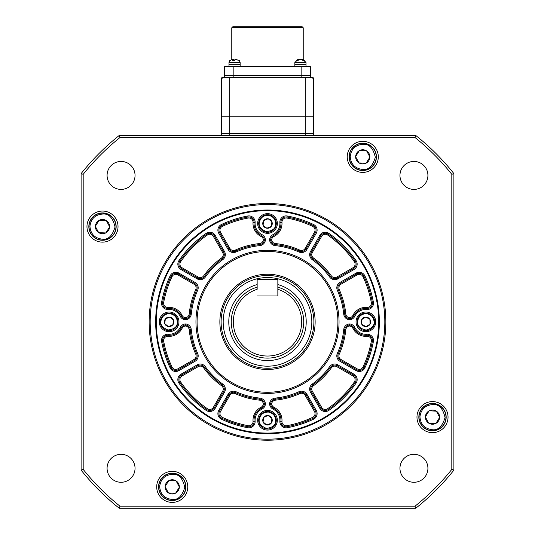 <?xml version="1.0" encoding="UTF-8"?>
<svg xmlns="http://www.w3.org/2000/svg" width="535" height="535" viewBox="0 0 535 535"><rect width="100%" height="100%" fill="white"/><g stroke="black" fill="none" stroke-linecap="round" stroke-linejoin="round"><path stroke-width="0.8" d="M156.701 486.863A15.535 15.535 0 0 0 172.237 502.398A15.535 15.535 0 0 0 187.765 486.863A15.535 15.535 0 0 0 172.237 471.335A15.535 15.535 0 0 0 156.701 486.863M416.972 417.126A15.535 15.535 0 0 0 432.501 432.661A15.535 15.535 0 0 0 448.036 417.126A15.535 15.535 0 0 0 432.501 401.598A15.535 15.535 0 0 0 416.972 417.126M347.235 156.862A15.535 15.535 0 0 0 362.763 172.39A15.535 15.535 0 0 0 378.298 156.862A15.535 15.535 0 0 0 362.763 141.327A15.535 15.535 0 0 0 347.235 156.862M86.964 226.599A15.535 15.535 0 0 0 102.499 242.128A15.535 15.535 0 0 0 118.028 226.599A15.535 15.535 0 0 0 102.499 211.064A15.535 15.535 0 0 0 86.964 226.599M107.08 468.306A13.977 13.977 0 0 0 121.057 482.282A13.977 13.977 0 0 0 135.041 468.306A13.977 13.977 0 0 0 121.057 454.322A13.977 13.977 0 0 0 107.08 468.306M399.959 468.306A13.977 13.977 0 0 0 413.943 482.282A13.977 13.977 0 0 0 427.92 468.306A13.977 13.977 0 0 0 413.943 454.322A13.977 13.977 0 0 0 399.959 468.306M399.959 175.426A13.977 13.977 0 0 0 413.943 189.403A13.977 13.977 0 0 0 427.92 175.426A13.977 13.977 0 0 0 413.943 161.443A13.977 13.977 0 0 0 399.959 175.426M107.08 175.426A13.977 13.977 0 0 0 121.057 189.403A13.977 13.977 0 0 0 135.041 175.426A13.977 13.977 0 0 0 121.057 161.443A13.977 13.977 0 0 0 107.08 175.426M384.819 321.863A117.319 117.319 0 0 0 267.5 204.544A117.319 117.319 0 0 0 150.181 321.863A117.319 117.319 0 0 0 267.5 439.181A117.319 117.319 0 0 0 384.819 321.863M149.145 321.863A118.355 118.355 0 0 1 267.5 203.507A118.355 118.355 0 0 1 385.855 321.863A118.355 118.355 0 0 1 267.5 440.218A118.355 118.355 0 0 1 149.145 321.863M155.665 321.863A111.835 111.835 0 0 0 267.5 433.698A111.835 111.835 0 0 0 379.335 321.863A111.835 111.835 0 0 0 267.5 210.028A111.835 111.835 0 0 0 155.665 321.863M453.887 173.608L453.887 470.125A238.162 238.162 0 0 1 415.762 508.25L119.238 508.25A238.162 238.162 0 0 1 81.113 470.125L81.113 173.608A238.162 238.162 0 0 1 119.238 135.475L415.762 135.475A238.162 238.162 0 0 1 453.887 173.608L451.814 174.33A236.089 236.089 0 0 0 415.033 137.548L119.967 137.548A236.089 236.089 0 0 0 83.186 174.33L83.186 469.396A236.089 236.089 0 0 0 119.967 506.177L415.033 506.177A236.089 236.089 0 0 0 451.814 469.396L451.814 174.33M415.762 508.25L415.033 506.177M451.814 469.396L453.887 470.125M119.238 508.25L119.967 506.177M415.033 137.548L415.762 135.475M81.113 470.125L83.186 469.396M119.967 137.548L119.238 135.475M81.113 173.608L83.186 174.33M378.713 321.863A111.213 111.213 0 0 0 267.5 210.65A111.213 111.213 0 0 0 156.287 321.863A111.213 111.213 0 0 0 267.5 433.076A111.213 111.213 0 0 0 378.713 321.863M313.463 257.984L312.861 258.826A77.662 77.662 0 0 1 330.536 276.501A5.176 5.176 0 0 0 337.331 277.959L353.535 268.603A5.176 5.176 0 0 0 355.207 261.174A106.652 106.652 0 0 0 328.189 234.156A5.176 5.176 0 0 0 320.759 235.828A5.176 5.176 0 0 1 328.189 234.156A5.176 5.176 0 0 0 320.759 235.828L311.403 252.038A5.176 5.176 0 0 0 312.861 258.826A5.176 5.176 0 0 1 311.403 252.038L312.3 252.553A4.14 4.14 0 0 0 313.463 257.984A78.698 78.698 0 0 1 331.379 275.899A4.14 4.14 0 0 0 336.809 277.063L353.02 267.707A4.14 4.14 0 0 0 354.351 261.762A105.622 105.622 0 0 0 327.601 235.012A4.14 4.14 0 0 0 321.655 236.343L312.3 252.553M339.243 289.529L338.301 289.95A77.662 77.662 0 0 1 344.774 314.099A5.176 5.176 0 0 0 349.549 318.74A5.176 5.176 0 0 0 353.816 315.877A13.462 13.462 0 0 1 366.876 308.441A5.176 5.176 0 0 0 372.353 302.328L371.33 302.516A105.622 105.622 0 0 0 362.977 276.695A4.14 4.14 0 0 0 357.159 274.883L340.949 284.239A4.14 4.14 0 0 0 339.243 289.529A78.698 78.698 0 0 1 345.804 313.991A4.14 4.14 0 0 0 349.549 317.703L349.549 318.74A5.176 5.176 0 0 0 353.816 315.877A13.462 13.462 0 0 1 366.876 308.441A5.176 5.176 0 0 0 372.44 303.278A5.176 5.176 0 0 1 366.876 308.441A5.176 5.176 0 0 0 372.353 302.328A106.652 106.652 0 0 0 363.914 276.254A5.176 5.176 0 0 0 356.644 273.987L340.434 283.343A5.176 5.176 0 0 0 338.301 289.95A77.662 77.662 0 0 1 344.774 314.099A5.176 5.176 0 0 0 349.549 318.74L349.549 319.783A6.213 6.213 0 0 1 343.744 314.199A76.625 76.625 0 0 0 337.358 290.378A6.213 6.213 0 0 1 339.919 282.447L356.123 273.084A6.213 6.213 0 0 1 364.85 275.813A107.689 107.689 0 0 1 373.37 302.141A6.213 6.213 0 0 1 366.796 309.471A12.425 12.425 0 0 0 354.738 316.339A6.213 6.213 0 0 1 349.549 319.783M316.279 233.24L315.376 232.718A5.176 5.176 0 0 0 313.109 225.449L312.667 226.385A105.622 105.622 0 0 0 286.847 218.033A4.14 4.14 0 0 0 281.958 222.413A14.498 14.498 0 0 1 273.94 236.477A4.14 4.14 0 0 0 271.66 239.814L270.623 239.814A5.176 5.176 0 0 0 275.264 244.589A77.662 77.662 0 0 1 299.413 251.062A5.176 5.176 0 0 0 306.02 248.929L315.376 232.718A5.176 5.176 0 0 0 313.109 225.449A106.652 106.652 0 0 0 287.034 217.009A5.176 5.176 0 0 0 280.922 222.486A13.462 13.462 0 0 1 273.485 235.554A5.176 5.176 0 0 0 270.623 239.814L269.58 239.814A6.213 6.213 0 0 1 273.024 234.624A12.425 12.425 0 0 0 279.892 222.567A6.213 6.213 0 0 1 287.228 215.993A107.689 107.689 0 0 1 313.55 224.513A6.213 6.213 0 0 1 316.279 233.24L306.916 249.444A6.213 6.213 0 0 1 298.985 252.005A76.625 76.625 0 0 0 275.164 245.618A6.213 6.213 0 0 1 269.58 239.814M310.708 389.099A5.176 5.176 0 0 0 311.403 391.694L320.759 407.897A5.176 5.176 0 0 0 328.189 409.569A106.652 106.652 0 0 0 355.207 382.552A5.176 5.176 0 0 0 356.123 379.609A5.176 5.176 0 0 1 355.207 382.552A5.176 5.176 0 0 0 353.535 375.122L337.331 365.766A5.176 5.176 0 0 0 330.536 367.224A77.662 77.662 0 0 1 312.861 384.899A5.176 5.176 0 0 0 310.708 389.099A5.176 5.176 0 0 1 312.861 384.899L312.259 384.056A76.625 76.625 0 0 0 329.694 366.622A6.213 6.213 0 0 1 337.846 364.87L354.056 374.226A6.213 6.213 0 0 1 356.056 383.14A107.689 107.689 0 0 1 328.778 410.419A6.213 6.213 0 0 1 319.863 408.419L310.507 392.208A6.213 6.213 0 0 1 312.259 384.056M313.55 419.213L313.109 418.276A5.176 5.176 0 0 0 315.376 411.007L314.48 411.522L305.124 395.311A4.14 4.14 0 0 0 299.834 393.606A78.698 78.698 0 0 1 275.371 400.167A4.14 4.14 0 0 0 271.66 403.912L270.623 403.912A5.176 5.176 0 0 0 273.485 408.178A13.462 13.462 0 0 1 280.922 421.239A5.176 5.176 0 0 0 287.034 426.716A106.652 106.652 0 0 0 313.109 418.276A106.652 106.652 0 0 1 287.034 426.716A106.652 106.652 0 0 0 313.109 418.276A5.176 5.176 0 0 0 315.376 411.007L306.02 394.797A5.176 5.176 0 0 0 299.413 392.663A77.662 77.662 0 0 1 275.264 399.137A5.176 5.176 0 0 0 270.623 403.912L269.58 403.912A6.213 6.213 0 0 1 275.164 398.107A76.625 76.625 0 0 0 298.985 391.72A6.213 6.213 0 0 1 306.916 394.282L316.279 410.485A6.213 6.213 0 0 1 313.55 419.213A107.689 107.689 0 0 1 287.228 427.732A6.213 6.213 0 0 1 279.892 421.159A12.425 12.425 0 0 0 273.024 409.101A6.213 6.213 0 0 1 269.58 403.912M349.549 326.022A4.14 4.14 0 0 0 345.804 329.734A78.698 78.698 0 0 1 339.243 354.197A4.14 4.14 0 0 0 340.949 359.487L357.159 368.842A4.14 4.14 0 0 0 362.977 367.03A105.622 105.622 0 0 0 371.33 341.21A4.14 4.14 0 0 0 366.95 336.321A14.498 14.498 0 0 1 352.886 328.303A4.14 4.14 0 0 0 349.549 326.022L349.549 324.986A5.176 5.176 0 0 0 344.774 329.627A77.662 77.662 0 0 1 338.301 353.775A5.176 5.176 0 0 0 340.434 360.383L356.644 369.745A5.176 5.176 0 0 0 363.914 367.471A106.652 106.652 0 0 0 372.353 341.397A5.176 5.176 0 0 0 366.876 335.284A13.462 13.462 0 0 1 353.816 327.848A5.176 5.176 0 0 0 349.549 324.986A5.176 5.176 0 0 1 353.816 327.848A5.176 5.176 0 0 0 349.549 324.986L349.549 323.942A6.213 6.213 0 0 1 354.738 327.387A12.425 12.425 0 0 0 366.796 334.255A6.213 6.213 0 0 1 373.37 341.591A107.689 107.689 0 0 1 364.85 367.913A6.213 6.213 0 0 1 356.123 370.641L339.919 361.279A6.213 6.213 0 0 1 337.358 353.347A76.625 76.625 0 0 0 343.744 329.527A6.213 6.213 0 0 1 349.549 323.942M178.877 379.609A5.176 5.176 0 0 0 179.793 382.552A106.652 106.652 0 0 0 206.811 409.569A5.176 5.176 0 0 0 214.241 407.897L223.597 391.694A5.176 5.176 0 0 0 222.139 384.899A77.662 77.662 0 0 1 204.464 367.224A5.176 5.176 0 0 0 197.669 365.766L181.465 375.122A5.176 5.176 0 0 0 178.877 379.609A5.176 5.176 0 0 1 181.465 375.122L180.944 374.226L197.154 364.87A6.213 6.213 0 0 1 205.306 366.622A76.625 76.625 0 0 0 222.741 384.056A6.213 6.213 0 0 1 224.493 392.208L215.137 408.419A6.213 6.213 0 0 1 206.222 410.419A107.689 107.689 0 0 1 178.944 383.14A6.213 6.213 0 0 1 180.944 374.226M185.451 326.022A4.14 4.14 0 0 0 182.114 328.303A14.498 14.498 0 0 1 168.05 336.321A4.14 4.14 0 0 0 163.67 341.21A105.622 105.622 0 0 0 172.023 367.03A4.14 4.14 0 0 0 177.841 368.842L194.051 359.487A4.14 4.14 0 0 0 195.757 354.197A78.698 78.698 0 0 1 189.196 329.734A4.14 4.14 0 0 0 185.451 326.022L185.451 324.986A5.176 5.176 0 0 0 181.184 327.848A13.462 13.462 0 0 1 168.124 335.284A5.176 5.176 0 0 0 162.647 341.397A106.652 106.652 0 0 0 171.086 367.471A5.176 5.176 0 0 0 178.356 369.745L194.566 360.383A5.176 5.176 0 0 0 196.699 353.775A77.662 77.662 0 0 1 190.226 329.627A5.176 5.176 0 0 0 185.451 324.986L185.451 323.942A6.213 6.213 0 0 1 191.256 329.527A76.625 76.625 0 0 0 197.642 353.347A6.213 6.213 0 0 1 195.081 361.279L178.877 370.641A6.213 6.213 0 0 1 170.15 367.913A107.689 107.689 0 0 1 161.63 341.591A6.213 6.213 0 0 1 168.204 334.255A12.425 12.425 0 0 0 180.262 327.387A6.213 6.213 0 0 1 185.451 323.942M263.34 403.912A4.14 4.14 0 0 0 259.629 400.167A78.698 78.698 0 0 1 235.166 393.606A4.14 4.14 0 0 0 229.876 395.311L220.52 411.522A4.14 4.14 0 0 0 222.333 417.34A105.622 105.622 0 0 0 248.153 425.693A4.14 4.14 0 0 0 253.042 421.312A14.498 14.498 0 0 1 261.06 407.249A4.14 4.14 0 0 0 263.34 403.912L264.377 403.912A5.176 5.176 0 0 0 259.736 399.137A77.662 77.662 0 0 1 235.587 392.663A5.176 5.176 0 0 0 228.98 394.797L219.624 411.007A5.176 5.176 0 0 0 221.891 418.276A106.652 106.652 0 0 0 247.966 426.716A5.176 5.176 0 0 0 254.078 421.239A13.462 13.462 0 0 1 261.515 408.178A5.176 5.176 0 0 0 264.377 403.912A5.176 5.176 0 0 1 261.515 408.178A5.176 5.176 0 0 0 264.377 403.912L265.42 403.912A6.213 6.213 0 0 1 261.976 409.101A12.425 12.425 0 0 0 255.108 421.159A6.213 6.213 0 0 1 247.772 427.732A107.689 107.689 0 0 1 221.45 419.213A6.213 6.213 0 0 1 218.721 410.485L228.084 394.282A6.213 6.213 0 0 1 236.015 391.72A76.625 76.625 0 0 0 259.836 398.107A6.213 6.213 0 0 1 265.42 403.912M178.877 264.123A5.176 5.176 0 0 0 181.465 268.603L197.669 277.959A5.176 5.176 0 0 0 204.464 276.501A77.662 77.662 0 0 1 222.139 258.826A5.176 5.176 0 0 0 223.597 252.038L214.241 235.828A5.176 5.176 0 0 0 206.811 234.156A106.652 106.652 0 0 0 179.793 261.174A5.176 5.176 0 0 0 181.465 268.603A5.176 5.176 0 0 1 179.793 261.174L180.649 261.762A4.14 4.14 0 0 0 181.98 267.707L198.191 277.063A4.14 4.14 0 0 0 203.621 275.899A78.698 78.698 0 0 1 221.537 257.984A4.14 4.14 0 0 0 222.7 252.553L213.345 236.343A4.14 4.14 0 0 0 207.399 235.012A105.622 105.622 0 0 0 180.649 261.762M261.515 235.554A13.462 13.462 0 0 1 254.078 222.486A5.176 5.176 0 0 0 247.966 217.009A106.652 106.652 0 0 0 221.891 225.449A5.176 5.176 0 0 0 219.624 232.718L228.98 248.929A5.176 5.176 0 0 0 235.587 251.062A77.662 77.662 0 0 1 259.736 244.589A5.176 5.176 0 0 0 264.377 239.814A5.176 5.176 0 0 1 259.736 244.589A5.176 5.176 0 0 0 264.377 239.814L265.42 239.814A6.213 6.213 0 0 1 259.836 245.618A76.625 76.625 0 0 0 236.015 252.005A6.213 6.213 0 0 1 228.084 249.444L218.721 233.24A6.213 6.213 0 0 1 221.45 224.513A107.689 107.689 0 0 1 247.772 215.993A6.213 6.213 0 0 1 255.108 222.567A12.425 12.425 0 0 0 261.976 234.624L261.06 236.477A14.498 14.498 0 0 1 253.042 222.413A4.14 4.14 0 0 0 248.153 218.033A105.622 105.622 0 0 0 222.333 226.385A4.14 4.14 0 0 0 220.52 232.203L229.876 248.414A4.14 4.14 0 0 0 235.166 250.119A78.698 78.698 0 0 1 259.629 243.559A4.14 4.14 0 0 0 263.34 239.814L264.377 239.814A5.176 5.176 0 0 0 261.515 235.554A5.176 5.176 0 0 1 264.377 239.814A5.176 5.176 0 0 1 259.736 244.589L259.836 245.618M162.56 303.278A5.176 5.176 0 0 0 168.124 308.441A5.176 5.176 0 0 1 162.647 302.328A5.176 5.176 0 0 0 168.124 308.441A13.462 13.462 0 0 1 181.184 315.877A5.176 5.176 0 0 0 185.451 318.74L185.451 319.783A6.213 6.213 0 0 1 180.262 316.339A12.425 12.425 0 0 0 168.204 309.471A6.213 6.213 0 0 1 161.63 302.141A107.689 107.689 0 0 1 170.15 275.813A6.213 6.213 0 0 1 178.877 273.084L195.081 282.447A6.213 6.213 0 0 1 197.642 290.378A76.625 76.625 0 0 0 191.256 314.199A6.213 6.213 0 0 1 185.451 319.783M257.663 420.236A9.837 9.837 0 0 0 267.5 430.073A9.837 9.837 0 0 0 277.337 420.236A9.837 9.837 0 0 0 267.5 410.398A9.837 9.837 0 0 0 257.663 420.236M356.036 321.863A9.837 9.837 0 0 0 365.873 331.7A9.837 9.837 0 0 0 375.71 321.863A9.837 9.837 0 0 0 365.873 312.025A9.837 9.837 0 0 0 356.036 321.863M159.29 321.863A9.837 9.837 0 0 0 169.127 331.7A9.837 9.837 0 0 0 178.964 321.863A9.837 9.837 0 0 0 169.127 312.025A9.837 9.837 0 0 0 159.29 321.863M257.663 223.49A9.837 9.837 0 0 0 267.5 233.327A9.837 9.837 0 0 0 277.337 223.49A9.837 9.837 0 0 0 267.5 213.652A9.837 9.837 0 0 0 257.663 223.49M219.865 321.863A47.635 47.635 0 0 0 267.5 369.498A47.635 47.635 0 0 0 315.135 321.863A47.635 47.635 0 0 0 267.5 274.228A47.635 47.635 0 0 0 219.865 321.863M197.087 321.863A70.413 70.413 0 0 0 267.5 392.275A70.413 70.413 0 0 0 337.913 321.863A70.413 70.413 0 0 0 267.5 251.45A70.413 70.413 0 0 0 197.087 321.863M195.957 321.863A71.543 71.543 0 0 0 267.5 393.406A71.543 71.543 0 0 0 339.043 321.863A71.543 71.543 0 0 0 267.5 250.32A71.543 71.543 0 0 0 195.957 321.863M168.05 307.404L168.124 308.441A13.462 13.462 0 0 1 181.184 315.877A5.176 5.176 0 0 0 185.451 318.74A5.176 5.176 0 0 0 190.226 314.099A77.662 77.662 0 0 1 196.699 289.95A5.176 5.176 0 0 0 194.566 283.343L194.051 284.239L177.841 274.883A4.14 4.14 0 0 0 172.023 276.695A105.622 105.622 0 0 0 163.67 302.516A4.14 4.14 0 0 0 168.05 307.404A14.498 14.498 0 0 1 182.114 315.423A4.14 4.14 0 0 0 185.451 317.703L185.451 318.74A5.176 5.176 0 0 0 190.226 314.099A77.662 77.662 0 0 1 196.699 289.95A5.176 5.176 0 0 0 194.566 283.343L178.356 273.987A5.176 5.176 0 0 0 171.086 276.254A106.652 106.652 0 0 0 162.647 302.328L161.63 302.141M248.153 425.693L247.966 426.716A106.652 106.652 0 0 1 221.891 418.276A106.652 106.652 0 0 0 247.966 426.716A5.176 5.176 0 0 0 254.078 421.239L255.108 421.159M266.263 232.203A8.801 8.801 0 0 1 258.786 222.259A8.801 8.801 0 0 1 268.737 214.776A8.801 8.801 0 0 1 276.214 224.727A8.801 8.801 0 0 1 266.263 232.203M271.927 221.778A4.748 4.748 0 0 1 271.278 226.365L271.927 221.778L271.198 226.472A4.748 4.748 0 0 1 266.898 228.198L266.771 228.184A4.748 4.748 0 0 1 263.12 225.322L263.073 225.202A4.748 4.748 0 0 1 263.722 220.614L263.802 220.514A4.748 4.748 0 0 1 268.102 218.782L268.229 218.802A4.748 4.748 0 0 1 271.88 221.657L271.927 221.778M268.102 218.782L263.802 220.514M271.88 221.657L268.229 218.802M266.898 228.198L271.198 226.472M263.12 225.322L266.771 228.184M263.722 220.614L263.073 225.202M167.896 330.576A8.801 8.801 0 0 1 160.413 320.625A8.801 8.801 0 0 1 170.364 313.149A8.801 8.801 0 0 1 177.841 323.1A8.801 8.801 0 0 1 167.896 330.576M173.554 320.151A4.748 4.748 0 0 1 172.905 324.738L173.554 320.151L172.825 324.839A4.748 4.748 0 0 1 168.525 326.571L168.398 326.551A4.748 4.748 0 0 1 164.753 323.695L164.7 323.575A4.748 4.748 0 0 1 165.355 318.987L165.435 318.887A4.748 4.748 0 0 1 169.729 317.155L169.862 317.175A4.748 4.748 0 0 1 173.507 320.03L173.554 320.151M169.729 317.155L165.435 318.887M173.507 320.03L169.862 317.175M168.525 326.571L172.825 324.839M164.753 323.695L168.398 326.551M165.355 318.987L164.7 323.575M366.214 330.657A8.801 8.801 0 0 1 357.079 322.21A8.801 8.801 0 0 1 365.525 313.069A8.801 8.801 0 0 1 374.667 321.515A8.801 8.801 0 0 1 366.214 330.657M369.919 319.388A4.748 4.748 0 0 1 370.1 324.016L369.919 319.388L370.039 324.13A4.748 4.748 0 0 1 366.121 326.604L365.993 326.604A4.748 4.748 0 0 1 361.894 324.451L361.82 324.337A4.748 4.748 0 0 1 361.64 319.709L361.7 319.596A4.748 4.748 0 0 1 365.619 317.121L365.746 317.121A4.748 4.748 0 0 1 369.852 319.275L369.919 319.388M365.619 317.121L361.7 319.596M369.852 319.275L365.746 317.121M366.121 326.604L370.039 324.13M361.894 324.451L365.993 326.604M361.64 319.709L361.82 324.337M266.263 428.95A8.801 8.801 0 0 1 258.786 418.999A8.801 8.801 0 0 1 268.737 411.522A8.801 8.801 0 0 1 276.214 421.466A8.801 8.801 0 0 1 266.263 428.95M271.927 418.524A4.748 4.748 0 0 1 271.278 423.111L271.927 418.524L271.198 423.212A4.748 4.748 0 0 1 266.898 424.944L266.771 424.924A4.748 4.748 0 0 1 263.12 422.068L263.073 421.948A4.748 4.748 0 0 1 263.722 417.36L263.802 417.26A4.748 4.748 0 0 1 268.102 415.528L268.229 415.548A4.748 4.748 0 0 1 271.88 418.403L271.927 418.524M268.102 415.528L263.802 417.26M271.88 418.403L268.229 415.548M266.898 424.944L271.198 423.212M263.12 422.068L266.771 424.924M263.722 417.36L263.073 421.948M311.818 321.863A44.318 44.318 0 0 0 267.5 277.545A44.318 44.318 0 0 0 223.182 321.863A44.318 44.318 0 0 0 267.5 366.181A44.318 44.318 0 0 0 311.818 321.863M221.109 321.863A46.391 46.391 0 0 1 267.5 275.471A46.391 46.391 0 0 1 313.891 321.863A46.391 46.391 0 0 1 267.5 368.254A46.391 46.391 0 0 1 221.109 321.863M277.852 287.135A36.24 36.24 0 0 1 267.5 358.102A36.24 36.24 0 0 1 257.148 287.135M301.673 321.863A34.173 34.173 0 0 0 277.852 289.301L277.852 295.975L257.148 295.975L277.852 295.975L277.852 279.41L257.148 279.41L257.148 289.301A34.173 34.173 0 0 0 267.5 356.036A34.173 34.173 0 0 0 301.673 321.863M222.848 77.488L229.702 77.729C224.954 77.615 222.192 77.876 221.423 78.525L221.423 116.837L305.298 116.837L305.298 77.729L229.702 77.729L229.702 133.402L221.423 133.402L313.577 133.402L229.702 133.402L229.702 135.475M312.152 77.488L224.526 77.488L224.526 75.415L310.474 75.415L224.526 75.415L224.526 66.721L310.474 66.721L310.474 77.488M229.702 77.488L312.54 77.488A1.037 1.037 0 0 1 313.577 78.525C312.814 77.876 310.053 77.615 305.298 77.729L305.298 77.488M305.298 135.475L305.298 116.837L313.577 116.837L313.577 78.525M313.577 116.837L313.577 135.475M221.423 116.837L221.423 135.475M221.423 78.525A1.037 1.037 0 0 1 222.46 77.488M102.961 213.144A13.462 13.462 0 0 1 115.948 227.061A13.462 13.462 0 0 1 102.038 240.054A13.462 13.462 0 0 1 89.044 226.138A13.462 13.462 0 0 1 102.961 213.144A13.462 13.462 0 0 0 89.044 226.138A13.462 13.462 0 0 0 102.038 240.054M99.263 220.273A7.109 7.109 0 0 1 106.157 220.507L99.263 220.273L106.358 220.634A7.109 7.109 0 0 1 109.601 226.72L109.595 226.96A7.109 7.109 0 0 1 105.943 232.812L105.729 232.926A7.109 7.109 0 0 1 98.835 232.692L98.634 232.564A7.109 7.109 0 0 1 95.39 226.472L95.397 226.238A7.109 7.109 0 0 1 99.055 220.38L99.263 220.273M95.39 226.472L98.634 232.564M99.055 220.38L95.397 226.238M109.601 226.72L106.358 220.634M105.943 232.812L109.595 226.96M98.835 232.692L105.729 232.926M102.031 240.262A13.669 13.669 0 0 1 88.837 226.131A13.669 13.669 0 0 1 102.967 212.937A13.669 13.669 0 0 1 116.155 227.067A13.669 13.669 0 0 1 102.031 240.262M172.698 473.415A13.462 13.462 0 0 1 185.692 487.325A13.462 13.462 0 0 1 171.775 500.319A13.462 13.462 0 0 1 158.781 486.409A13.462 13.462 0 0 1 172.698 473.415A13.462 13.462 0 0 0 158.781 486.409A13.462 13.462 0 0 0 171.775 500.319M169 480.537A7.109 7.109 0 0 1 175.895 480.778L169 480.537L176.095 480.898A7.109 7.109 0 0 1 179.339 486.99L179.332 487.224A7.109 7.109 0 0 1 175.681 493.083L175.473 493.196A7.109 7.109 0 0 1 168.572 492.956L168.371 492.829A7.109 7.109 0 0 1 165.128 486.743L165.141 486.502A7.109 7.109 0 0 1 168.792 480.651L169 480.537M165.128 486.743L168.371 492.829M168.792 480.651L165.141 486.502M179.339 486.99L176.095 480.898M175.681 493.083L179.332 487.224M168.572 492.956L175.473 493.196M171.768 500.526A13.669 13.669 0 0 1 158.574 486.395A13.669 13.669 0 0 1 172.705 473.207A13.669 13.669 0 0 1 185.899 487.332A13.669 13.669 0 0 1 171.768 500.526M363.225 143.407A13.462 13.462 0 0 1 376.219 157.323A13.462 13.462 0 0 1 362.302 170.311A13.462 13.462 0 0 1 349.308 156.401A13.462 13.462 0 0 1 363.225 143.407A13.462 13.462 0 0 0 349.308 156.401A13.462 13.462 0 0 0 362.302 170.311M359.527 150.536A7.109 7.109 0 0 1 366.428 150.77L359.527 150.536L366.629 150.897A7.109 7.109 0 0 1 369.872 156.982L369.859 157.223A7.109 7.109 0 0 1 366.207 163.075L366 163.188A7.109 7.109 0 0 1 359.105 162.954L358.905 162.827A7.109 7.109 0 0 1 355.661 156.735L355.668 156.501A7.109 7.109 0 0 1 359.319 150.643L359.527 150.536M355.661 156.735L358.905 162.827M359.319 150.643L355.668 156.501M369.872 156.982L366.629 150.897M366.207 163.075L369.859 157.223M359.105 162.954L366 163.188M362.295 170.518A13.669 13.669 0 0 1 349.101 156.394A13.669 13.669 0 0 1 363.232 143.199A13.669 13.669 0 0 1 376.426 157.33A13.669 13.669 0 0 1 362.295 170.518M432.962 403.671A13.462 13.462 0 0 1 445.956 417.588A13.462 13.462 0 0 1 432.039 430.581A13.462 13.462 0 0 1 419.052 416.665A13.462 13.462 0 0 1 432.962 403.671A13.462 13.462 0 0 0 419.052 416.665A13.462 13.462 0 0 0 432.039 430.581M429.271 410.8A7.109 7.109 0 0 1 436.165 411.034L429.271 410.8L436.366 411.161A7.109 7.109 0 0 1 439.609 417.253L439.603 417.487A7.109 7.109 0 0 1 435.945 423.345L435.737 423.452A7.109 7.109 0 0 1 428.843 423.218L428.642 423.091A7.109 7.109 0 0 1 425.399 417.006L425.405 416.765A7.109 7.109 0 0 1 429.057 410.913L429.271 410.8M425.399 417.006L428.642 423.091M429.057 410.913L425.405 416.765M439.609 417.253L436.366 411.161M435.945 423.345L439.603 417.487M428.843 423.218L435.737 423.452M432.033 430.789A13.669 13.669 0 0 1 418.845 416.658A13.669 13.669 0 0 1 432.969 403.47A13.669 13.669 0 0 1 446.163 417.594A13.669 13.669 0 0 1 432.033 430.789M231.775 27.787L232.812 26.75L302.188 26.75L303.225 27.787L231.775 27.787L231.775 59.492M303.225 27.787L303.225 59.485L306.02 62.575L294.838 62.575L297.941 59.472L296.423 60.475L297.901 60.475L299.58 59.472L301.312 59.472L303.024 60.475L304.475 60.475L302.91 59.472L301.894 59.566M230.204 60.475L232.157 59.472L233.12 59.472L232.651 60.475L234.684 60.475L235.146 59.472L239.346 60.475L235.788 59.472M234.457 60.475L233.996 59.472L232.558 59.472M240.161 66.721L240.161 64.648L228.98 64.648L228.98 62.575L229.823 60.448L228.98 62.575L240.161 62.575L240.161 64.648L228.98 64.648L228.98 66.721M233.354 60.368L233.12 59.472M238.944 60.475L239.346 60.475M233.755 60.361L233.755 59.472M298.965 59.579L297.941 59.472M306.02 66.721L306.02 64.648L294.838 64.648L294.838 62.575M300.416 59.472L298.965 59.566M302.91 59.472L306.02 62.575L306.02 64.648L294.838 64.648L294.838 66.721M312.259 259.669A6.213 6.213 0 0 1 310.507 251.517L319.863 235.306A6.213 6.213 0 0 1 328.778 233.307A107.689 107.689 0 0 1 356.056 260.585A6.213 6.213 0 0 1 354.056 269.5L337.846 278.855A6.213 6.213 0 0 1 329.694 277.103A76.625 76.625 0 0 0 312.259 259.669L312.861 258.826A77.662 77.662 0 0 1 330.536 276.501A5.176 5.176 0 0 0 337.331 277.959L337.846 278.855M338.301 289.95L337.358 290.378M349.549 317.703A4.14 4.14 0 0 0 352.886 315.423A14.498 14.498 0 0 1 366.95 307.404A4.14 4.14 0 0 0 371.33 302.516M281.958 222.413L279.892 222.567M271.66 239.814A4.14 4.14 0 0 0 275.371 243.559A78.698 78.698 0 0 1 299.834 250.119A4.14 4.14 0 0 0 305.124 248.414L314.48 232.203A4.14 4.14 0 0 0 312.667 226.385M312.3 391.172L321.655 407.382A4.14 4.14 0 0 0 327.601 408.713A105.622 105.622 0 0 0 354.351 381.963A4.14 4.14 0 0 0 353.02 376.018L336.809 366.662A4.14 4.14 0 0 0 331.379 367.833A78.698 78.698 0 0 1 313.463 385.742A4.14 4.14 0 0 0 312.3 391.172L310.507 392.208M313.463 385.742L312.861 384.899A77.662 77.662 0 0 0 330.536 367.224L329.694 366.622M287.228 427.732L286.847 425.693A105.622 105.622 0 0 0 312.667 417.34A4.14 4.14 0 0 0 314.48 411.522M305.124 395.311L306.02 394.797A5.176 5.176 0 0 0 299.413 392.663A77.662 77.662 0 0 1 275.264 399.137A5.176 5.176 0 0 0 270.623 403.912A5.176 5.176 0 0 0 273.485 408.178L273.94 407.249A14.498 14.498 0 0 1 281.958 421.312A4.14 4.14 0 0 0 286.847 425.693M339.919 361.279L340.949 359.487M366.95 336.321L366.876 335.284A13.462 13.462 0 0 1 353.816 327.848L354.738 327.387M178.944 383.14L179.793 382.552A106.652 106.652 0 0 0 206.811 409.569A5.176 5.176 0 0 0 214.241 407.897L213.345 407.382L222.7 391.172A4.14 4.14 0 0 0 221.537 385.742A78.698 78.698 0 0 1 203.621 367.833A4.14 4.14 0 0 0 198.191 366.662L181.98 376.018L181.465 375.122M181.98 376.018A4.14 4.14 0 0 0 180.649 381.963A105.622 105.622 0 0 0 207.399 408.713A4.14 4.14 0 0 0 213.345 407.382M161.63 341.591L162.647 341.397A106.652 106.652 0 0 0 171.086 367.471A5.176 5.176 0 0 0 178.356 369.745L177.841 368.842M195.757 354.197L196.699 353.775A77.662 77.662 0 0 1 190.226 329.627A5.176 5.176 0 0 0 185.451 324.986A5.176 5.176 0 0 0 181.184 327.848A13.462 13.462 0 0 1 168.124 335.284A5.176 5.176 0 0 0 162.56 340.447M221.45 419.213L222.333 417.34M253.042 421.312L254.078 421.239M353.02 267.707L353.535 268.603A5.176 5.176 0 0 0 355.207 261.174A106.652 106.652 0 0 0 328.189 234.156L327.601 235.012M280.922 222.486A13.462 13.462 0 0 1 273.485 235.554A5.176 5.176 0 0 0 270.623 239.814A5.176 5.176 0 0 0 275.264 244.589A77.662 77.662 0 0 1 299.413 251.062A5.176 5.176 0 0 0 306.02 248.929L305.124 248.414M321.655 407.382L320.759 407.897A5.176 5.176 0 0 0 328.189 409.569A106.652 106.652 0 0 0 355.207 382.552A5.176 5.176 0 0 0 353.535 375.122L353.02 376.018M356.123 370.641L356.644 369.745A5.176 5.176 0 0 0 363.914 367.471A106.652 106.652 0 0 0 372.353 341.397A5.176 5.176 0 0 0 366.876 335.284L366.796 334.255M273.024 409.101L273.485 408.178A13.462 13.462 0 0 1 280.922 421.239A5.176 5.176 0 0 0 280.908 421.627M224.493 392.208L223.597 391.694A5.176 5.176 0 0 0 222.139 384.899A77.662 77.662 0 0 1 204.464 367.224A5.176 5.176 0 0 0 197.669 365.766L197.154 364.87M194.051 359.487L194.566 360.383A5.176 5.176 0 0 0 196.699 353.775L197.642 353.347M180.944 269.5A6.213 6.213 0 0 1 178.944 260.585A107.689 107.689 0 0 1 206.222 233.307A6.213 6.213 0 0 1 215.137 235.306L224.493 251.517A6.213 6.213 0 0 1 222.741 259.669A76.625 76.625 0 0 0 205.306 277.103A6.213 6.213 0 0 1 197.154 278.855L180.944 269.5L181.98 267.707M218.721 233.24L220.52 232.203M254.038 223.49A13.462 13.462 0 0 1 254.078 222.486A5.176 5.176 0 0 0 247.966 217.009L248.153 218.033M168.124 308.441L168.204 309.471M185.451 317.703A4.14 4.14 0 0 0 189.196 313.991A78.698 78.698 0 0 1 195.757 289.529A4.14 4.14 0 0 0 194.051 284.239M197.154 278.855L197.669 277.959A5.176 5.176 0 0 0 204.464 276.501A77.662 77.662 0 0 1 222.139 258.826A5.176 5.176 0 0 0 223.597 252.038L224.493 251.517M261.976 234.624A6.213 6.213 0 0 1 265.42 239.814M229.876 248.414L228.98 248.929A5.176 5.176 0 0 0 235.587 251.062A77.662 77.662 0 0 1 259.736 244.589L259.629 243.559M247.772 215.993L247.966 217.009A106.652 106.652 0 0 0 221.891 225.449A5.176 5.176 0 0 0 218.929 230.13M263.34 239.814A4.14 4.14 0 0 0 261.06 236.477M178.877 273.084L178.356 273.987A5.176 5.176 0 0 0 171.086 276.254A106.652 106.652 0 0 0 162.647 302.328L163.67 302.516M213.345 236.343L214.241 235.828A5.176 5.176 0 0 0 206.811 234.156A106.652 106.652 0 0 0 179.793 261.174L178.944 260.585M170.15 275.813L172.023 276.695M178.356 273.987L177.841 274.883M182.114 315.423L180.262 316.339M197.642 290.378L195.757 289.529M191.256 314.199L189.196 313.991M195.081 282.447L194.566 283.343M221.45 224.513L222.333 226.385M235.166 250.119L236.015 252.005M255.108 222.567L253.042 222.413M228.98 248.929L228.084 249.444M203.621 275.899L205.306 277.103M197.669 277.959L198.191 277.063M221.537 257.984L222.741 259.669M222.7 252.553L223.597 252.038M206.222 233.307L207.399 235.012M214.241 235.828L215.137 235.306M218.721 410.485L219.624 411.007A5.176 5.176 0 0 0 218.929 413.595M254.038 420.236A13.462 13.462 0 0 1 261.515 408.178A5.176 5.176 0 0 0 264.377 403.912A5.176 5.176 0 0 0 259.736 399.137A77.662 77.662 0 0 1 235.587 392.663A5.176 5.176 0 0 0 228.98 394.797L229.876 395.311M247.772 427.732L247.966 426.716A106.652 106.652 0 0 1 221.891 418.276M312.667 417.34L313.109 418.276A106.652 106.652 0 0 1 287.034 426.716M271.66 403.912A4.14 4.14 0 0 0 273.94 407.249M352.886 328.303L353.816 327.848A5.176 5.176 0 0 0 349.549 324.986A5.176 5.176 0 0 0 344.774 329.627A77.662 77.662 0 0 1 338.301 353.775A5.176 5.176 0 0 0 337.846 355.902M337.846 364.87L337.331 365.766A5.176 5.176 0 0 0 330.536 367.224L331.379 367.833M340.949 284.239L340.434 283.343A5.176 5.176 0 0 0 337.846 287.823M373.37 302.141L372.353 302.328A106.652 106.652 0 0 0 363.914 276.254A5.176 5.176 0 0 0 356.644 273.987L357.159 274.883M313.55 224.513L313.109 225.449A106.652 106.652 0 0 0 287.034 217.009A5.176 5.176 0 0 0 280.908 222.105M312.861 258.826A5.176 5.176 0 0 1 310.708 254.627M319.863 235.306L320.759 235.828A5.176 5.176 0 0 1 328.189 234.156L328.778 233.307M219.624 411.007L220.52 411.522M261.06 407.249L261.976 409.101M236.015 391.72L235.166 393.606M259.836 398.107L259.629 400.167M228.084 394.282L228.98 394.797M170.15 367.913L172.023 367.03M162.647 341.397L163.67 341.21M189.196 329.734L191.256 329.527M168.204 334.255L168.05 336.321M180.262 327.387L182.114 328.303M194.566 360.383L195.081 361.279M178.877 370.641L178.356 369.745M221.537 385.742L222.741 384.056M223.597 391.694L222.7 391.172M203.621 367.833L205.306 366.622M198.191 366.662L197.669 365.766M206.222 410.419L207.399 408.713M179.793 382.552L180.649 381.963M215.137 408.419L214.241 407.897M364.85 367.913L362.977 367.03M371.33 341.21L373.37 341.591M356.644 369.745L357.159 368.842M337.358 353.347L339.243 354.197M343.744 329.527L345.804 329.734M299.834 393.606L298.985 391.72M275.371 400.167L275.164 398.107M279.892 421.159L281.958 421.312M306.02 394.797L306.916 394.282M316.279 410.485L315.376 411.007M337.331 365.766L336.809 366.662M356.056 383.14L354.351 381.963M328.778 410.419L327.601 408.713M354.056 374.226L353.535 375.122M320.759 407.897L319.863 408.419M286.847 218.033L287.228 215.993M315.376 232.718L314.48 232.203M273.94 236.477L273.024 234.624M298.985 252.005L299.834 250.119M275.164 245.618L275.371 243.559M306.916 249.444L306.02 248.929M364.85 275.813L362.977 276.695M345.804 313.991L343.744 314.199M366.796 309.471L366.95 307.404M354.738 316.339L352.886 315.423M340.434 283.343L339.919 282.447M356.123 273.084L356.644 273.987M331.379 275.899L329.694 277.103M320.759 235.828L321.655 236.343M336.809 277.063L337.331 277.959M356.056 260.585L354.351 261.762M310.507 251.517L311.403 252.038M353.535 268.603L354.056 269.5M275.632 224.647C275.552 228.559 272.455 230.886 266.35 231.628C260.685 229.214 258.358 226.118 259.368 222.339C260.578 217.504 263.675 215.177 268.65 215.358C273.485 216.568 275.813 219.664 275.632 224.647M268.737 214.776A8.801 8.801 0 0 1 276.214 224.727M177.266 323.013C177.179 326.925 174.082 329.252 167.977 329.995C162.312 327.587 159.985 324.491 160.995 320.712C162.205 315.877 165.302 313.55 170.284 313.731C175.112 314.941 177.439 318.037 177.266 323.013M170.364 313.149A8.801 8.801 0 0 1 177.841 323.1M374.079 321.542C374.701 325.4 372.072 328.249 366.194 330.068C360.195 328.711 357.347 326.082 357.661 322.184C357.989 317.215 360.617 314.373 365.545 313.657C370.521 313.985 373.363 316.613 374.079 321.542M365.525 313.069A8.801 8.801 0 0 1 374.667 321.515M275.632 421.386C275.552 425.298 272.455 427.625 266.35 428.368C260.685 425.954 258.358 422.857 259.368 419.079C260.578 414.25 263.675 411.923 268.65 412.097C273.485 413.314 275.813 416.411 275.632 421.386M268.737 411.522A8.801 8.801 0 0 1 276.214 421.466M257.148 284.546A38.727 38.727 0 0 0 267.5 360.59A38.727 38.727 0 0 0 277.852 284.546M102.927 214.04C108.886 213.532 112.932 217.859 115.052 227.027C112.31 236.029 107.976 240.075 102.065 239.152C94.521 238.095 90.482 233.768 89.94 226.171C90.997 218.621 95.33 214.582 102.927 214.04M172.665 474.311C178.623 473.796 182.669 478.13 184.789 487.298C182.047 496.299 177.72 500.339 171.809 499.422C164.258 498.366 160.219 494.039 159.677 486.435C160.734 478.892 165.068 474.846 172.665 474.311M363.191 144.303C369.157 143.795 373.196 148.121 375.323 157.29C372.574 166.291 368.247 170.331 362.335 169.414C354.792 168.358 350.746 164.031 350.211 156.427C351.268 148.884 355.594 144.845 363.191 144.303M432.935 404.574C438.894 404.059 442.933 408.392 445.06 417.554C442.311 426.555 437.984 430.601 432.073 429.685C424.529 428.629 420.483 424.295 419.948 416.698C421.005 409.155 425.332 405.109 432.935 404.574M233.849 66.721L233.849 77.488M301.151 66.721L301.151 77.488M239.319 60.448L240.161 62.575"/></g></svg>
